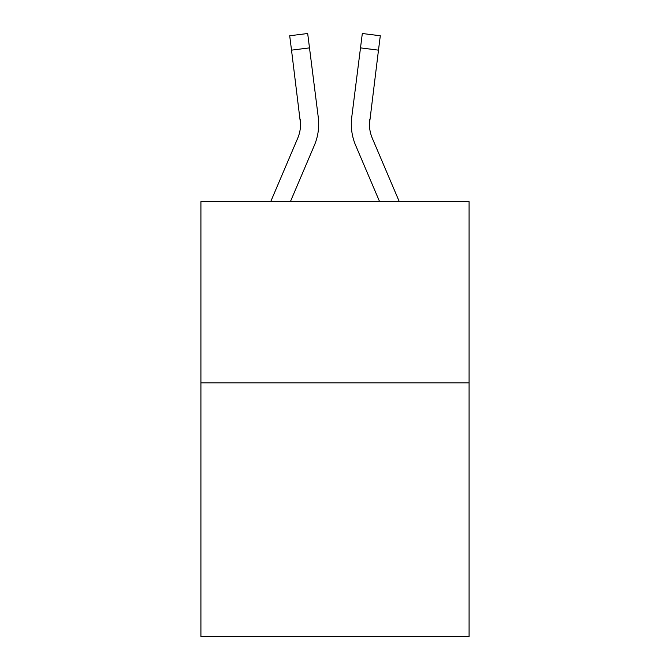 <?xml version="1.0" encoding="UTF-8"?>
<svg xmlns="http://www.w3.org/2000/svg" width="670" height="670" viewBox="0 0 670 670"><rect width="100%" height="100%" fill="white"/><g stroke="black" fill="none" stroke-linecap="round" stroke-linejoin="round"><path stroke-width="1" d="M469.084 382.838L469.084 636.5L200.916 636.5L200.916 201.645L469.084 201.645L469.084 382.838L200.916 382.838M290.395 201.645L314.347 145.39A54.354 54.354 -44.1 0 0 318.267 117.283L309.498 47.88L291.517 50.15L289.7 35.77L307.681 33.5L309.498 47.88M270.705 201.645L297.681 138.288A36.239 36.239 -24.6 0 0 300.57 124.159L291.517 50.15M318.694 124.52L318.694 124.067M317.99 115.106L318.267 117.283M399.295 201.645L372.319 138.288A36.239 36.239 24.6 0 1 369.43 124.159L378.483 50.15L360.502 47.88L362.319 33.5L380.3 35.77L362.319 33.5L380.3 35.77L362.319 33.5L380.3 35.77L362.319 33.5L380.3 35.77L362.319 33.5L380.3 35.77L362.319 33.5L380.3 35.77L362.319 33.5L380.3 35.77L362.319 33.5L380.3 35.77L362.319 33.5L380.3 35.77L362.319 33.5L380.3 35.77L362.319 33.5L380.3 35.77L362.319 33.5L380.3 35.77L362.319 33.5L380.3 35.77L362.319 33.5L380.3 35.77L362.319 33.5L380.3 35.77L362.319 33.5L380.3 35.77L362.319 33.5L380.3 35.77L362.319 33.5L380.3 35.77L362.319 33.5L380.3 35.77L362.319 33.5L380.3 35.77L362.319 33.5L380.3 35.77L362.319 33.5L380.3 35.77L362.319 33.5L380.3 35.77L362.319 33.5L380.3 35.77L362.319 33.5L380.3 35.77L362.319 33.5L380.3 35.77L362.319 33.5L380.3 35.77L362.319 33.5L380.3 35.77L362.319 33.5L380.3 35.77L362.319 33.5L380.3 35.77L362.319 33.5L380.3 35.77L362.319 33.5L380.3 35.77L362.319 33.5L380.3 35.77L362.319 33.5L380.3 35.77L362.319 33.5L380.3 35.77L362.319 33.5L380.3 35.77L362.319 33.5L380.3 35.77L362.319 33.5L380.3 35.77L362.319 33.5L380.3 35.77L378.483 50.15M379.605 201.645L355.653 145.39A54.354 54.354 44.1 0 1 351.733 117.283L360.502 47.88M369.472 125.868L369.714 119.553A36.239 36.239 44.1 0 0 372.319 138.288A36.239 36.239 44.1 0 1 369.43 124.159A36.239 36.239 44.1 0 0 372.319 138.288A36.239 36.239 44.1 0 1 369.43 124.159A36.239 36.239 44.1 0 0 372.319 138.288A36.239 36.239 44.1 0 1 369.43 124.159A36.239 36.239 44.1 0 0 372.319 138.288A36.239 36.239 44.1 0 1 369.43 124.159A36.239 36.239 44.1 0 0 372.319 138.288A36.239 36.239 44.1 0 1 369.43 124.159A36.239 36.239 44.1 0 0 372.319 138.288A36.239 36.239 44.1 0 1 369.43 124.159A36.239 36.239 44.1 0 0 372.319 138.288A36.239 36.239 44.1 0 1 369.43 124.159A36.239 36.239 44.1 0 0 372.319 138.288A36.239 36.239 44.1 0 1 369.43 124.159A36.239 36.239 44.1 0 0 372.319 138.288A36.239 36.239 44.1 0 1 369.43 124.159A36.239 36.239 44.1 0 0 372.319 138.288A36.239 36.239 44.1 0 1 369.43 124.159A36.239 36.239 44.1 0 0 372.319 138.288A36.239 36.239 44.1 0 1 369.43 124.159A36.239 36.239 44.1 0 0 372.319 138.288A36.239 36.239 44.1 0 1 369.43 124.159A36.239 36.239 44.1 0 0 372.319 138.288A36.239 36.239 44.1 0 1 369.43 124.159A36.239 36.239 44.1 0 0 372.319 138.288A36.239 36.239 44.1 0 1 369.43 124.159A36.239 36.239 44.1 0 0 372.319 138.288A36.239 36.239 44.1 0 1 369.43 124.159A36.239 36.239 44.1 0 0 372.319 138.288A36.239 36.239 44.1 0 1 369.43 124.159A36.239 36.239 44.1 0 0 372.319 138.288A36.239 36.239 44.1 0 1 369.43 124.159A36.239 36.239 44.1 0 0 372.319 138.288A36.239 36.239 44.1 0 1 369.43 124.159A36.239 36.239 44.1 0 0 372.319 138.288A36.239 36.239 44.1 0 1 369.43 124.159A36.239 36.239 44.1 0 0 372.319 138.288A36.239 36.239 44.1 0 1 369.43 124.159A36.239 36.239 44.1 0 0 372.319 138.288A36.239 36.239 44.1 0 1 369.43 124.159A36.239 36.239 44.1 0 0 372.319 138.288A36.239 36.239 44.1 0 1 369.43 124.159A36.239 36.239 44.1 0 0 372.319 138.288A36.239 36.239 44.1 0 1 369.43 124.159A36.239 36.239 44.1 0 0 372.319 138.288A36.239 36.239 44.1 0 1 369.43 124.159A36.239 36.239 44.1 0 0 372.319 138.288A36.239 36.239 44.1 0 1 369.43 124.159M297.681 138.288A36.239 36.239 -44.1 0 0 300.57 124.159A36.239 36.239 -44.1 0 1 297.681 138.288A36.239 36.239 -44.1 0 0 300.57 124.159A36.239 36.239 -44.1 0 1 297.681 138.288A36.239 36.239 -44.1 0 0 300.57 124.159A36.239 36.239 -44.1 0 1 297.681 138.288A36.239 36.239 -44.1 0 0 300.57 124.159A36.239 36.239 -44.1 0 1 297.681 138.288A36.239 36.239 -44.1 0 0 300.57 124.159A36.239 36.239 -44.1 0 1 297.681 138.288A36.239 36.239 -44.1 0 0 300.57 124.159A36.239 36.239 -44.1 0 1 297.681 138.288A36.239 36.239 -44.1 0 0 300.57 124.159A36.239 36.239 -44.1 0 1 297.681 138.288A36.239 36.239 -44.1 0 0 300.57 124.159A36.239 36.239 -44.1 0 1 297.681 138.288A36.239 36.239 -44.1 0 0 300.57 124.159A36.239 36.239 -44.1 0 1 297.681 138.288A36.239 36.239 -44.1 0 0 300.57 124.159A36.239 36.239 -44.1 0 1 297.681 138.288A36.239 36.239 -44.1 0 0 300.57 124.159A36.239 36.239 -44.1 0 1 297.681 138.288A36.239 36.239 -44.1 0 0 300.57 124.159A36.239 36.239 -44.1 0 1 297.681 138.288A36.239 36.239 -44.1 0 0 300.57 124.159A36.239 36.239 -44.1 0 1 297.681 138.288A36.239 36.239 -44.1 0 0 300.57 124.159A36.239 36.239 -44.1 0 1 297.681 138.288A36.239 36.239 -44.1 0 0 300.57 124.159A36.239 36.239 -44.1 0 1 297.681 138.288A36.239 36.239 -44.1 0 0 300.57 124.159A36.239 36.239 -44.1 0 1 297.681 138.288A36.239 36.239 -44.1 0 0 300.57 124.159A36.239 36.239 -44.1 0 1 297.681 138.288A36.239 36.239 -44.1 0 0 300.57 124.159A36.239 36.239 -44.1 0 1 297.681 138.288A36.239 36.239 -44.1 0 0 300.57 124.159A36.239 36.239 -44.1 0 1 297.681 138.288A36.239 36.239 -44.1 0 0 300.57 124.159A36.239 36.239 -44.1 0 1 297.681 138.288A36.239 36.239 -44.1 0 0 300.57 124.159A36.239 36.239 -44.1 0 1 297.681 138.288A36.239 36.239 -44.1 0 0 300.57 124.159A36.239 36.239 -44.1 0 1 297.681 138.288A36.239 36.239 -44.1 0 0 300.57 124.159A36.239 36.239 -44.1 0 1 297.681 138.288A36.239 36.239 -44.1 0 0 300.57 124.159A36.239 36.239 -44.1 0 1 297.681 138.288A36.239 36.239 -44.1 0 0 300.57 124.159L300.286 119.553A36.239 36.239 -44.1 0 1 297.681 138.288M351.373 126.747L351.306 124.067M351.733 117.283L352.01 115.106M380.3 35.77L362.319 33.5M289.7 35.77L307.681 33.5"/></g></svg>
